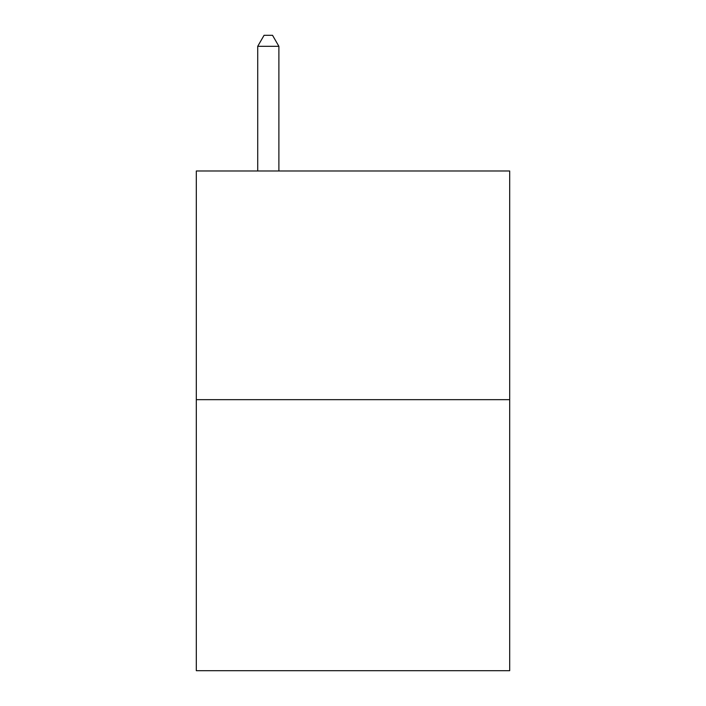 <?xml version="1.0" encoding="UTF-8"?>
<svg xmlns="http://www.w3.org/2000/svg" width="706" height="706" viewBox="0 0 706 706"><rect width="100%" height="100%" fill="white"/><g stroke="black" fill="none" stroke-linecap="round" stroke-linejoin="round"><path stroke-width="1.06" d="M509.688 399.667L509.688 170.984L196.312 170.984L196.312 670.7L509.688 670.7L509.688 399.667L196.312 399.667M278.888 170.984L278.888 46.314L257.716 46.314L257.716 170.984M257.716 46.314L264.07 35.3L272.534 35.3L278.888 46.314"/></g></svg>
